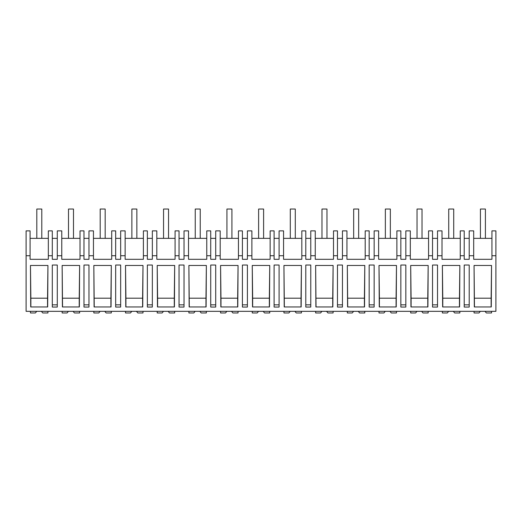 <?xml version="1.0" encoding="UTF-8"?>
<svg xmlns="http://www.w3.org/2000/svg" width="522" height="522" viewBox="0 0 522 522"><rect width="100%" height="100%" fill="white"/><g stroke="black" fill="none" stroke-linecap="round" stroke-linejoin="round"><path stroke-width="0.78" d="M495.9 255.728L495.9 311.327L26.1 311.327L26.1 230.868L30.087 230.868L30.087 259.297L48.337 259.297L48.337 255.728L52.298 255.728L52.298 259.297L57.289 259.297L57.289 255.728L61.772 255.728L61.772 259.297L80.023 259.297L80.023 255.728L83.983 255.728L83.983 259.297L88.975 259.297L88.975 255.728L93.458 255.728L93.458 259.297L111.708 259.297L111.708 255.728L115.669 255.728L115.669 259.297L120.66 259.297L120.66 255.728L125.143 255.728L125.143 259.297L143.393 259.297L143.393 255.728L147.354 255.728L147.354 259.297L152.346 259.297L152.346 255.728L156.828 255.728L156.828 259.297L175.079 259.297L175.079 255.728L179.039 255.728L179.039 259.297L184.031 259.297L184.031 255.728L188.514 255.728L188.514 259.297L206.764 259.297L206.764 255.728L210.725 255.728L210.725 259.297L215.716 259.297L215.716 255.728L220.199 255.728L220.199 259.297L238.45 259.297L238.45 255.728L242.41 255.728L242.41 259.297L247.402 259.297L247.402 255.728L251.885 255.728L251.885 259.297L270.135 259.297L270.135 255.728L274.096 255.728L274.096 259.297L279.087 259.297L279.087 255.728L283.57 255.728L283.57 259.297L301.82 259.297L301.82 255.728L305.788 255.728L305.788 259.297L310.773 259.297L310.773 255.728L315.255 255.728L315.255 259.297L333.506 259.297L333.506 255.728L337.473 255.728L337.473 259.297L342.458 259.297L342.458 255.728L346.941 255.728L346.941 259.297L365.191 259.297L365.191 255.728L369.158 255.728L369.158 259.297L374.143 259.297L374.143 255.728L378.633 255.728L378.633 259.297L396.877 259.297L396.877 255.728L400.844 255.728L400.844 259.297L405.829 259.297L405.829 255.728L410.318 255.728L410.318 259.297L428.569 259.297L428.569 255.728L432.529 255.728L432.529 259.297L437.521 259.297L437.521 255.728L442.003 255.728L442.003 259.297L460.254 259.297L460.254 255.728L464.215 255.728L464.215 259.297L469.206 259.297L469.206 255.728L473.689 255.728L473.689 259.297L491.939 259.297L491.939 255.728L495.9 255.728L495.9 230.868L491.939 230.868L491.939 255.728M26.1 255.728L30.087 255.728M47.939 265.47L30.459 265.47L30.713 306.962L47.685 306.962L47.939 265.47L47.535 298.199L30.863 298.199L30.459 265.47M469.206 265.039L464.215 265.039L464.215 307.053L469.206 307.053L469.206 265.039M57.289 307.053L52.298 307.053L52.298 265.039L57.289 265.039L57.289 307.053M459.856 265.47L459.601 306.962L442.63 306.962L442.375 265.47L459.856 265.47L459.451 298.199L442.78 298.199L442.375 265.47M374.143 265.039L369.158 265.039L369.158 307.053L374.143 307.053L374.143 265.039M83.983 265.039L83.983 307.053L88.975 307.053L88.975 265.039L83.983 265.039M62.144 265.47L62.399 306.962L79.37 306.962L79.625 265.47L62.144 265.47L62.549 306.962M150.101 307.053L147.354 307.053L147.354 265.039L152.346 265.039L152.346 307.053L150.101 307.053M174.681 265.47L157.2 265.47L157.455 306.962L174.426 306.962L174.681 265.47L174.276 298.199L157.605 298.199L157.2 265.47M247.402 307.053L242.41 307.053L242.41 265.039L247.402 265.039L247.402 307.053M142.995 265.47L125.515 265.47L125.769 306.962L142.741 306.962L142.995 265.47L142.591 298.199L125.919 298.199L125.515 265.47M118.416 307.053L115.669 307.053L115.669 265.039L120.66 265.039L120.66 307.053L118.416 307.053M111.055 306.962L94.084 306.962L93.829 265.47L111.31 265.47L111.055 306.962M274.096 265.039L274.096 307.053L279.087 307.053L279.087 265.039L274.096 265.039M206.112 306.962L189.14 306.962L188.886 265.47L206.366 265.47L206.112 306.962M238.058 265.47L220.571 265.47L220.832 306.962L237.797 306.962L238.058 265.47L237.654 298.199L220.976 298.199L220.571 265.47M213.472 265.039L210.725 265.039L210.725 307.053L215.716 307.053L215.716 265.039L213.472 265.039M269.743 265.47L269.482 306.962L252.517 306.962L252.257 265.47L269.743 265.47L269.339 298.199L252.661 298.199L252.257 265.47M181.787 265.039L179.039 265.039L179.039 307.053L184.031 307.053L184.031 265.039L181.787 265.039M428.171 265.47L427.916 306.962L410.944 306.962L410.69 265.47L428.171 265.47L427.766 298.199L411.095 298.199L410.69 265.47M405.829 307.053L400.844 307.053L400.844 265.039L405.829 265.039L405.829 307.053M332.86 306.962L315.888 306.962L315.634 265.47L333.114 265.47L332.86 306.962M364.545 306.962L347.574 306.962L347.319 265.47L364.8 265.47L364.545 306.962M340.213 307.053L337.473 307.053L337.473 265.039L342.458 265.039L342.458 307.053L340.213 307.053M396.485 265.47L396.231 306.962L379.259 306.962L379.005 265.47L396.485 265.47L396.081 298.199L379.409 298.199L379.005 265.47M308.528 307.053L305.788 307.053L305.788 265.039L310.773 265.039L310.773 307.053L308.528 307.053M474.061 265.47L474.315 306.962L491.287 306.962L491.541 265.47L474.061 265.47L474.465 306.962M437.521 307.053L432.529 307.053L432.529 265.039L437.521 265.039L437.521 307.053M301.168 306.962L284.203 306.962L283.942 265.47L301.429 265.47L301.168 306.962M48.337 238.352L30.087 238.352M57.289 238.352L52.298 238.352M48.337 255.728L48.337 230.868L52.298 230.868L52.298 255.728M57.289 304.848L52.298 304.848M47.535 306.962L47.535 298.199M30.863 306.962L30.863 298.199M473.689 255.728L473.689 230.868L469.206 230.868L469.206 255.728M469.206 238.352L464.215 238.352M491.939 238.352L473.689 238.352M469.206 304.848L464.215 304.848M491.137 306.962L491.137 298.199L474.465 298.199M491.137 298.199L491.541 265.47M57.289 255.728L57.289 230.868L61.772 230.868L61.772 255.728M80.023 238.352L61.772 238.352M88.975 238.352L83.983 238.352M80.023 255.728L80.023 230.868L83.983 230.868L83.983 255.728M88.975 304.848L83.983 304.848M79.22 306.962L79.22 298.199L62.549 298.199M79.22 298.199L79.625 265.47M88.975 255.728L88.975 230.868L93.458 230.868L93.458 255.728M111.708 238.352L93.458 238.352M120.66 238.352L115.669 238.352M111.708 255.728L111.708 230.868L115.669 230.868L115.669 255.728M120.66 304.848L115.669 304.848M94.234 306.962L93.829 265.47M110.905 306.962L110.905 298.199L94.234 298.199M110.905 298.199L111.31 265.47M120.66 255.728L120.66 230.868L125.143 230.868L125.143 255.728M143.393 238.352L125.143 238.352M152.346 238.352L147.354 238.352M143.393 255.728L143.393 230.868L147.354 230.868L147.354 255.728M152.346 304.848L147.354 304.848M125.919 306.962L125.919 298.199M142.591 306.962L142.591 298.199M152.346 255.728L152.346 230.868L156.828 230.868L156.828 255.728M175.079 238.352L156.828 238.352M184.031 238.352L179.039 238.352M175.079 255.728L175.079 230.868L179.039 230.868L179.039 255.728M184.031 304.848L179.039 304.848M157.605 306.962L157.605 298.199M174.276 306.962L174.276 298.199M184.031 255.728L184.031 230.868L188.514 230.868L188.514 255.728M206.764 238.352L188.514 238.352M215.716 238.352L210.725 238.352M206.764 255.728L206.764 230.868L210.725 230.868L210.725 255.728M215.716 304.848L210.725 304.848M189.29 306.962L188.886 265.47M205.968 306.962L205.968 298.199L189.29 298.199M205.968 298.199L206.366 265.47M215.716 255.728L215.716 230.868L220.199 230.868L220.199 255.728M238.45 238.352L220.199 238.352M247.402 238.352L242.41 238.352M238.45 255.728L238.45 230.868L242.41 230.868L242.41 255.728M247.402 304.848L242.41 304.848M220.976 306.962L220.976 298.199M237.654 306.962L237.654 298.199M247.402 255.728L247.402 230.868L251.885 230.868L251.885 255.728M270.135 238.352L251.885 238.352M279.087 238.352L274.096 238.352M270.135 255.728L270.135 230.868L274.096 230.868L274.096 255.728M279.087 304.848L274.096 304.848M252.661 306.962L252.661 298.199M269.339 306.962L269.339 298.199M279.087 255.728L279.087 230.868L283.57 230.868L283.57 255.728M301.82 238.352L283.57 238.352M310.773 238.352L305.788 238.352M301.82 255.728L301.82 230.868L305.788 230.868L305.788 255.728M310.773 304.848L305.788 304.848M284.346 306.962L283.942 265.47M301.024 306.962L301.024 298.199L284.346 298.199M301.024 298.199L301.429 265.47M310.773 255.728L310.773 230.868L315.255 230.868L315.255 255.728M333.506 238.352L315.255 238.352M342.458 238.352L337.473 238.352M333.506 255.728L333.506 230.868L337.473 230.868L337.473 255.728M342.458 304.848L337.473 304.848M316.032 306.962L315.634 265.47M332.71 306.962L332.71 298.199L316.032 298.199M332.71 298.199L333.114 265.47M342.458 255.728L342.458 230.868L346.941 230.868L346.941 255.728M365.191 238.352L346.941 238.352M374.143 238.352L369.158 238.352M365.191 255.728L365.191 230.868L369.158 230.868L369.158 255.728M374.143 304.848L369.158 304.848M347.724 306.962L347.319 265.47M364.395 306.962L364.395 298.199L347.724 298.199M364.395 298.199L364.8 265.47M374.143 255.728L374.143 230.868L378.633 230.868L378.633 255.728M396.877 238.352L378.633 238.352M405.829 238.352L400.844 238.352M396.877 255.728L396.877 230.868L400.844 230.868L400.844 255.728M405.829 304.848L400.844 304.848M379.409 306.962L379.409 298.199M396.081 306.962L396.081 298.199M405.829 255.728L405.829 230.868L410.318 230.868L410.318 255.728M428.569 238.352L410.318 238.352M437.521 238.352L432.529 238.352M428.569 255.728L428.569 230.868L432.529 230.868L432.529 255.728M437.521 304.848L432.529 304.848M411.095 306.962L411.095 298.199M427.766 306.962L427.766 298.199M437.521 255.728L437.521 230.868L442.003 230.868L442.003 255.728M460.254 238.352L442.003 238.352M460.254 255.728L460.254 230.868L464.215 230.868L464.215 255.728M442.78 306.962L442.78 298.199M459.451 306.962L459.451 298.199M41.414 311.327L42.745 312.965L47.933 312.965L47.933 311.327M36.736 311.327L35.405 312.965L30.465 312.965L30.465 311.327M73.1 311.327L74.431 312.965L79.618 312.965L79.618 311.327M68.421 311.327L67.09 312.965L62.151 312.965L62.151 311.327M104.785 311.327L106.116 312.965L111.303 312.965L111.303 311.327M100.107 311.327L98.775 312.965L93.836 312.965L93.836 311.327M136.47 311.327L137.801 312.965L142.989 312.965L142.989 311.327M131.792 311.327L130.461 312.965L125.521 312.965L125.521 311.327M168.156 311.327L169.487 312.965L174.674 312.965L174.674 311.327M163.477 311.327L162.146 312.965L157.207 312.965L157.207 311.327M199.841 311.327L201.172 312.965L206.36 312.965L206.36 311.327M195.163 311.327L193.832 312.965L188.899 312.965L188.899 311.327M231.527 311.327L232.864 312.965L238.045 312.965L238.045 311.327M226.848 311.327L225.517 312.965L220.584 312.965L220.584 311.327M263.212 311.327L264.55 312.965L269.73 312.965L269.73 311.327M258.54 311.327L257.202 312.965L252.27 312.965L252.27 311.327M294.897 311.327L296.235 312.965L301.416 312.965L301.416 311.327M290.225 311.327L288.888 312.965L283.955 312.965L283.955 311.327M326.583 311.327L327.92 312.965L333.101 312.965L333.101 311.327M321.911 311.327L320.573 312.965L315.64 312.965L315.64 311.327M358.268 311.327L359.606 312.965L364.793 312.965L364.793 311.327M353.596 311.327L352.259 312.965L347.326 312.965L347.326 311.327M389.96 311.327L391.291 312.965L396.479 312.965L396.479 311.327M385.282 311.327L383.944 312.965L379.011 312.965L379.011 311.327M421.646 311.327L422.977 312.965L428.164 312.965L428.164 311.327M416.967 311.327L415.636 312.965L410.697 312.965L410.697 311.327M453.331 311.327L454.662 312.965L459.849 312.965L459.849 311.327M448.652 311.327L447.321 312.965L442.382 312.965L442.382 311.327M485.016 311.327L486.347 312.965L491.535 312.965L491.535 311.327M480.338 311.327L479.007 312.965L474.067 312.965L474.067 311.327M36.808 238.352L36.808 209.035L41.799 209.035L41.799 238.352M68.499 209.035L73.485 209.035L73.485 238.352L68.499 238.352L68.499 209.035M100.185 209.035L105.17 209.035L105.17 238.352L100.185 238.352L100.185 209.035M131.87 209.035L136.855 209.035L136.855 238.352L131.87 238.352L131.87 209.035M163.556 209.035L168.547 209.035L168.547 238.352L163.556 238.352L163.556 209.035M195.241 209.035L200.233 209.035L200.233 238.352L195.241 238.352L195.241 209.035M226.926 209.035L231.918 209.035L231.918 238.352L226.926 238.352L226.926 209.035M258.612 209.035L263.603 209.035L263.603 238.352L258.612 238.352L258.612 209.035M290.297 209.035L295.289 209.035L295.289 238.352L290.297 238.352L290.297 209.035M321.983 209.035L326.974 209.035L326.974 238.352L321.983 238.352L321.983 209.035M353.668 209.035L358.66 209.035L358.66 238.352L353.668 238.352L353.668 209.035M385.353 209.035L390.345 209.035L390.345 238.352L385.353 238.352L385.353 209.035M417.039 209.035L422.03 209.035L422.03 238.352L417.039 238.352L417.039 209.035M448.731 209.035L453.716 209.035L453.716 238.352L448.731 238.352L448.731 209.035M480.416 209.035L485.401 209.035L485.401 238.352L480.416 238.352L480.416 209.035"/></g></svg>
